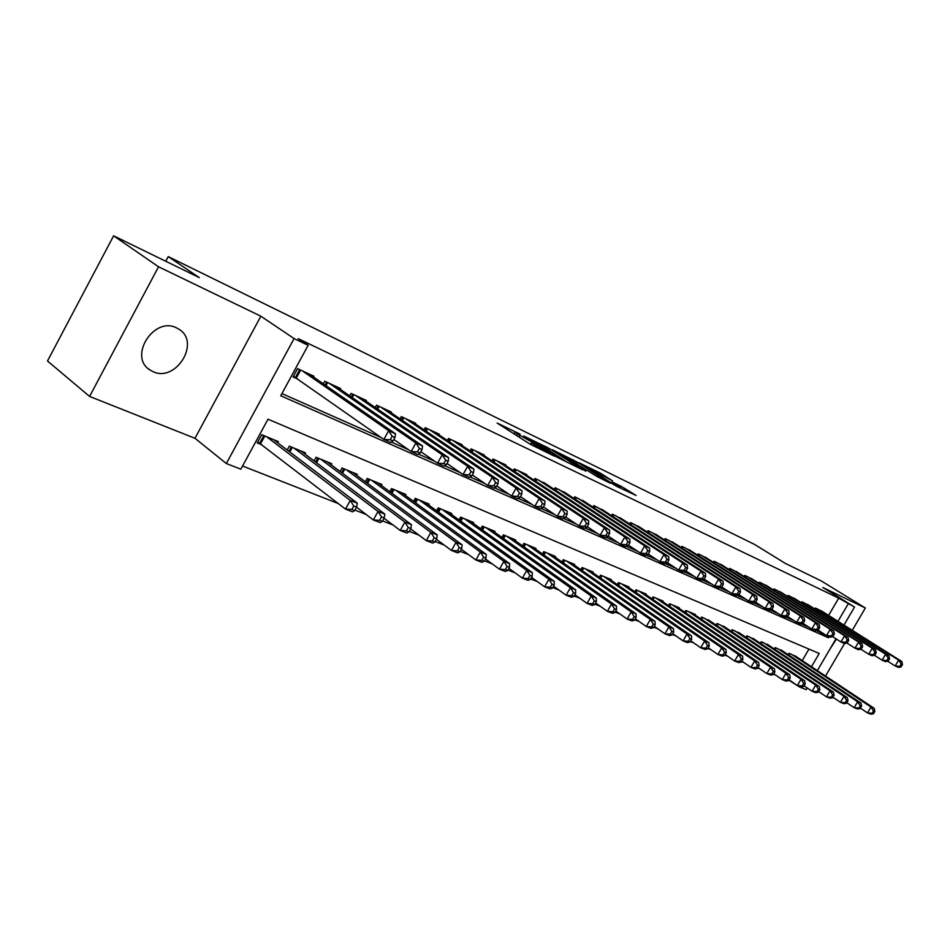 <?xml version="1.0" encoding="UTF-8"?>
<svg xmlns="http://www.w3.org/2000/svg" width="950" height="950" viewBox="0 0 950 950"><rect width="100%" height="100%" fill="white"/><g stroke="black" fill="none" stroke-linecap="round" stroke-linejoin="round"><path stroke-width="1.43" d="M520.149 434.186L497.099 423.023L530.041 444.125L554.646 456.297L534.138 444.636L531.929 442.819L536.976 444.921L517.156 433.794L515.031 432.036L520.149 434.186M176.498 327.857C153.912 316.077 128.167 356.713 149.827 369.906L153.057 371.676C175.928 382.672 200.747 342.511 179.182 329.353L176.498 327.857M612.56 480.878L599.961 472.922L579.156 462.816L616.17 486.091L636.037 495.437L621.347 486.412L612.192 482.018L620.528 487.706L609.318 481.662L585.865 466.521L612.56 480.878M828.614 615.41L838.696 598.144L854.537 607.038L843.98 625.088M113.62 235.826L158.531 266.796L89.585 396.435L47.5 361L113.62 235.826L199.322 277.626L168.221 256.595L754.478 544.386L785.318 563.398L821.263 580.937L865.343 608L822.878 587.504L854.537 607.038M89.585 396.435L194.987 438.294L260.858 316.196L158.531 266.796M260.858 316.196L294.084 338.58L308.144 345.313L280.749 395.758L828.4 637.735L829.029 636.666M838.696 598.144L298.181 338.628L308.144 345.313M549.183 448.424L523.747 436.026L556.641 456.997L582.754 469.882L549.183 448.424L548.388 449.837M552.366 449.718L576.816 461.902L610.316 483.218L597.206 476.639L580.153 466.094L573.491 462.899L585.722 471.164L552.259 449.908M825.514 676.032L844.562 643.518M852.281 630.313L865.343 608M313.536 377.043L313.963 376.247L297.552 368.659L293.051 376.948L297.884 379.145M340.207 389.322L340.622 388.574L324.722 381.223L323.321 383.812M366.047 401.221L366.439 400.508L351.049 393.395L349.695 395.853M391.091 412.763L391.471 412.074L376.544 405.175L375.262 407.526M415.376 423.949L415.744 423.296L401.268 416.599L400.033 418.843M438.936 434.803L439.28 434.174L425.244 427.69L424.056 429.816M461.807 445.336L462.128 444.742L448.507 438.437L447.379 440.479M484.001 455.561L484.322 454.991L471.081 448.875L470.001 450.822M505.566 465.5L505.875 464.954L493.014 459.016L491.981 460.881M526.526 475.166L526.822 474.644L514.33 468.861L513.321 470.654M546.903 484.559L535.04 478.432L534.066 480.154M566.722 493.691L555.168 487.742L554.242 489.392M585.996 502.586L574.762 496.803L573.871 498.382M604.758 511.231L593.821 505.614L592.966 507.134M623.034 519.662L612.382 514.188L611.551 515.66M640.822 527.867L630.444 522.536L629.648 523.949M658.172 535.859L648.054 530.67L647.271 532.036M675.07 543.649L665.202 538.602L664.454 539.921M691.541 551.249L681.922 546.333L681.197 547.604M707.607 558.659L698.226 553.874L697.526 555.097M723.294 565.891L714.139 561.224L713.45 562.412M738.589 572.957L729.648 568.397L728.994 569.537M753.516 579.844L744.8 575.391L744.159 576.508M768.099 586.566L759.584 582.231L758.967 583.3L759.62 582.243M782.349 593.144L774.024 588.905L773.419 589.95M796.266 599.557L788.132 595.424L787.538 596.434M809.863 605.839L801.907 601.789L801.337 602.775M281.936 393.573L381.164 437.57M391.388 442.106L408.464 449.671M418.463 454.112L434.839 461.367M444.636 465.714L460.358 472.684M469.953 476.947L485.046 483.633M494.463 487.813L508.963 494.238M518.189 498.334L532.131 504.509M541.179 508.523L554.574 514.472M563.457 518.403L576.353 524.127M585.069 527.986L597.467 533.484M606.029 537.284L617.963 542.581M626.371 546.309L637.877 551.404M646.131 555.073L657.21 559.977M665.332 563.576L676.008 568.314M683.988 571.852L694.272 576.413M702.121 579.892L712.049 584.298M719.768 587.717L729.339 591.969M736.927 595.329L746.166 599.426M753.647 602.739L762.553 606.694M769.916 609.959L778.513 613.771M785.757 616.989L794.069 620.671M801.206 623.829L809.234 627.392M816.252 630.503L819.078 631.762L819.494 631.049M814.827 608.974L815.385 608.024L823.151 611.966M242.571 466.022L338.319 503.559M354.932 510.079L366.13 514.472M382.577 520.909L393.027 525.018M409.308 531.394L419.045 535.206M435.159 541.536L444.232 545.086M460.192 551.344L468.623 554.646M484.417 560.844L492.254 563.908M507.906 570.048L515.173 572.898M530.658 578.966L537.391 581.614M552.734 587.622L558.956 590.057M574.144 596.018L579.892 598.274M594.926 604.164L600.222 606.242M615.113 612.085L619.97 613.985M634.731 619.768L639.172 621.514M653.79 627.238L657.839 628.829M672.315 634.505L676.008 635.954M690.341 641.571L693.678 642.877M707.881 648.446L710.885 649.622M724.957 655.144L727.641 656.201M741.582 661.663L743.969 662.601M757.779 668.016L759.869 668.836M773.561 674.203L775.378 674.916M788.939 680.224L799.603 687.028L799.912 686.494M802.239 660.606L808.961 649.099M277.721 442.795L278.362 441.619L261.678 434.696L257.212 442.914L262.117 444.921M287.221 450.003L289.311 446.156L305.484 452.853L304.867 453.969M314.094 460.904L316.089 457.247L331.752 463.742L331.17 464.811M340.124 471.485L342.036 468.006L357.224 474.299L356.666 475.321M365.358 481.757L367.187 478.432L381.924 484.536L381.389 485.509M389.832 491.72L391.59 488.549L405.887 494.463L405.365 495.401M413.582 501.386L415.269 498.358L429.139 504.106L428.652 504.996M436.644 510.791L438.259 507.882L451.725 513.475L451.25 514.318M459.028 519.911L460.584 517.144L473.67 522.559L473.219 523.379M480.783 528.794L482.279 526.134L494.997 531.406L494.558 532.19M501.933 537.427L503.369 534.874L515.731 540.004L515.316 540.752M522.488 545.822L523.866 543.376L535.907 548.364L535.503 549.076M542.486 554.004L543.816 551.641L555.536 556.498L555.144 557.187M561.949 561.961L563.231 559.692L574.631 564.407L574.263 565.084M580.901 569.703L582.136 567.518L593.239 572.126L592.871 572.767M599.343 577.256L600.543 575.154L611.361 579.631L611.004 580.26M617.322 584.618L618.474 582.587L629.019 586.957L628.674 587.551M634.837 591.791L635.954 589.831L646.226 594.082L645.893 594.664M651.914 598.785L652.994 596.885L663.005 601.041L662.684 601.599M668.562 605.601L669.607 603.773L679.381 607.822L679.072 608.368M684.796 612.263L685.817 610.494L695.352 614.448L695.044 614.971M700.649 618.759L701.634 617.049L710.648 621.407M716.11 625.1L717.06 623.449L725.871 627.701M731.215 631.299L732.141 629.696L740.739 633.852M745.952 637.343L746.854 635.799L755.262 639.849M760.356 643.257L761.235 641.749L769.441 645.715M774.44 649.04L775.283 647.579L783.311 651.439M788.191 654.693L789.023 653.268L796.872 657.044M168.221 256.595L165.739 261.25M807.215 687.943L806.241 689.617L799.603 687.028M811.466 666.722L819.221 653.457L268.019 419.199L240.849 469.193L226.338 463.541L294.084 338.58M194.987 438.294L226.338 463.541M835.976 638.768L817.344 670.617M837.995 621.312L848.136 603.974M819.078 631.762L828.4 637.735M829.54 649.764L836.451 639.077M528.39 438.389L557.199 456.962L564.787 460.679L542.771 446.262L528.39 438.389M570.024 459.408L558.612 453.257L571.627 461.569L578.277 464.764L570.024 459.408M354.659 510.566L356.571 507.098L353.756 505.982L351.844 509.461L354.659 510.566L352.545 511.836L345.503 509.093L350.277 500.412L357.307 503.203L273.529 439.613M257.759 441.892L345.503 509.093L351.844 509.461M266.57 436.727L350.277 500.412L353.756 505.982M357.307 503.203L356.571 507.098M393.015 441.002L394.951 437.499L392.184 436.276L390.26 439.767L393.015 441.002L390.771 442.522L383.859 439.458L388.669 430.706L302.373 370.892M392.184 436.276L388.669 430.706L395.568 433.817L309.213 374.051M390.26 439.767L383.859 439.458L293.431 376.247M394.951 437.499L395.568 433.817M382.316 521.396L384.192 517.987L381.473 516.919L379.584 520.327L382.316 521.396L380.142 522.607L373.326 519.959L378.041 511.433L384.833 514.128L300.794 450.918M356.535 507.157L373.326 519.959L379.584 520.327M294.061 448.115L378.041 511.433L381.473 516.919M384.833 514.128L384.192 517.987M409.046 531.869L410.899 528.521L408.274 527.476L406.41 530.836L409.046 531.869L406.826 533.033L400.235 530.456L404.878 522.084L411.457 524.697L327.216 461.866M384.061 518.237L400.235 530.456L406.41 530.836M320.696 459.159L404.878 522.084L408.274 527.476M411.457 524.697L410.899 528.521M434.91 541.987L436.739 538.709L434.197 537.7L432.357 540.989L434.91 541.987L432.63 543.103L426.265 540.621L430.849 532.392L437.202 534.909L352.818 472.471M410.673 528.936L426.265 540.621L432.357 540.989M346.501 469.858L430.849 532.392L434.197 537.7M437.202 534.909L436.739 538.709M459.931 551.796L461.747 548.566L459.277 547.592L457.473 550.834L459.931 551.796L457.627 552.864L451.452 550.454L455.976 542.355L462.128 544.801L377.649 482.766M436.418 539.279L451.452 550.454L457.473 550.834M371.521 480.225L455.976 542.355L459.277 547.592M462.128 544.801L461.747 548.566M420.137 453.055L422.037 449.623L419.366 448.424L417.466 451.867L420.137 453.055L417.834 454.504L411.148 451.547L415.898 442.961L329.389 383.384M419.366 448.424L415.898 442.961L422.56 445.954L336.015 386.448M417.466 451.867L411.148 451.547L393.846 439.494M422.037 449.623L422.56 445.954M446.346 464.704L448.222 461.332L445.633 460.18L443.769 463.553L446.346 464.704L443.994 466.094L437.534 463.232L442.213 454.801L355.561 395.485M445.633 460.18L442.213 454.801L448.661 457.698L361.986 398.442M443.769 463.553L437.534 463.232L420.874 451.713M448.222 461.332L448.661 457.698M471.699 475.974L473.539 472.661L471.046 471.544L469.193 474.869L471.699 475.974L469.3 477.304L463.054 474.537L467.673 466.248L380.926 407.206M471.046 471.544L467.673 466.248L473.907 469.051L387.149 410.079M469.193 474.869L463.054 474.537L447.011 463.505M473.539 472.661L473.907 469.051M496.233 486.887L498.049 483.621L495.639 482.541L493.81 485.806L496.233 486.887L493.786 488.157L487.742 485.486L492.302 477.327L405.519 418.57M495.639 482.541L492.302 477.327L498.334 480.035L411.54 421.361M493.81 485.806L487.742 485.486L472.293 474.905M498.049 483.621L498.334 480.035M484.168 561.284L485.961 558.113L483.574 557.163L481.781 560.357L484.168 561.284L481.816 562.305L475.843 559.977L480.308 552.009L486.269 554.384L401.743 492.753M461.344 549.278L475.843 559.977L481.781 560.357M395.782 490.283L480.308 552.009L483.574 557.163M486.269 554.384L485.961 558.113M519.982 497.444L521.776 494.238L519.436 493.192L517.643 496.399L519.982 497.444L517.513 498.667L511.646 496.066L516.147 488.051L429.364 429.59M519.436 493.192L516.147 488.051L521.989 490.675L435.219 432.298M517.643 496.399L511.646 496.066L496.755 485.937M521.776 494.238L521.989 490.675M507.656 570.487L509.414 567.352L507.098 566.449L505.341 569.584L507.656 570.487L505.269 571.461L499.474 569.204L503.88 561.367L509.651 563.659L425.125 502.443M485.486 558.956L499.474 569.204L505.341 569.584M419.342 500.044L503.88 561.367L507.098 566.449M509.651 563.659L509.414 567.352M542.996 507.68L544.766 504.521L542.497 503.512L540.728 506.671L542.996 507.68L540.491 508.844L534.814 506.326L539.244 498.441L452.509 440.289M542.497 503.512L539.244 498.441L544.908 500.983L458.185 442.914M540.728 506.671L534.814 506.326L520.457 496.613M544.766 504.521L544.908 500.983M530.409 579.405L532.154 576.317L529.91 575.439L528.164 578.526L530.409 579.405L527.998 580.331L522.381 578.146L526.727 570.439L532.321 572.66L447.818 511.848M508.867 568.314L522.381 578.146L528.164 578.526M442.213 509.521L526.727 570.439L529.91 575.439M532.321 572.66L532.154 576.317M565.298 517.596L567.043 514.484L564.846 513.499L563.101 516.61L565.298 517.596L562.756 518.712L557.258 516.278L561.64 508.511L474.976 450.668M564.846 513.499L561.64 508.511L567.126 510.981L480.486 453.221M563.101 516.61L557.258 516.278L543.412 506.944M567.043 514.484L567.126 510.981M552.484 588.05L554.206 585.022L552.033 584.155L550.311 587.195L552.484 588.05L550.038 588.941L544.587 586.815L548.886 579.227L554.313 581.388L469.882 520.992M531.549 577.386L544.587 586.815L550.311 587.195M464.419 518.736L548.886 579.227L552.033 584.155M554.313 581.388L554.206 585.022M586.922 527.202L588.656 524.151L586.518 523.201L584.796 526.253L586.922 527.202L584.357 528.283L579.025 525.92L583.347 518.273L496.791 460.762M586.518 523.201L583.347 518.273L588.668 520.671L502.146 463.232M584.796 526.253L579.025 525.92L565.654 516.954M588.656 524.151L588.668 520.671M573.907 596.434L575.605 593.453L573.491 592.622L571.793 595.614L573.907 596.434L571.425 597.289L566.141 595.222L570.38 587.753L575.653 589.855L491.316 529.874M553.553 586.174L566.141 595.222L571.793 595.614M486.008 527.678L570.38 587.753L573.491 592.622M575.653 589.855L575.605 593.453M607.905 536.536L609.615 533.52L607.549 532.606L605.839 535.61L607.905 536.536L605.316 537.569L600.139 535.278L604.402 527.749L517.987 470.559M607.549 532.606L604.402 527.749L609.568 530.076L523.201 472.969M605.839 535.61L600.139 535.278L587.231 526.656M609.615 533.52L609.568 530.076M594.7 604.58L596.374 601.635L594.32 600.827L592.646 603.773L594.7 604.58L592.194 605.399L587.064 603.393L591.244 596.042L596.362 598.072L512.145 538.508M574.893 594.7L587.064 603.393L592.646 603.773M506.991 536.382L591.244 596.042L594.32 600.827M596.362 598.072L596.374 601.635M628.271 545.585L629.957 542.628L627.95 541.726L626.264 544.694L628.271 545.585L625.658 546.582L620.635 544.35L624.851 536.94L538.602 480.082M627.95 541.726L624.851 536.94L629.862 539.196L543.661 482.422M626.264 544.694L620.635 544.35L608.166 536.061M629.957 542.628L629.862 539.196M614.887 612.489L616.538 609.591L614.543 608.807L612.893 611.705L614.887 612.489L612.358 613.273L607.371 611.325L611.503 604.081L616.479 606.053L532.416 546.915M595.614 602.965L607.371 611.325L612.893 611.705M527.404 544.837L611.503 604.081L614.543 608.807M616.479 606.053L616.538 609.591M648.043 554.372L649.705 551.463L647.758 550.584L646.095 553.506L648.043 554.372L645.418 555.334L640.526 553.161L644.694 545.87L558.636 489.345M647.758 550.584L644.694 545.87L649.562 548.055L563.564 491.625M646.095 553.506L640.526 553.161L628.496 545.193M649.705 551.463L649.562 548.055M634.493 620.172L636.132 617.322L634.196 616.55L632.557 619.412L634.493 620.172L631.952 620.92L627.107 619.032L631.192 611.883L636.025 613.807L552.14 555.085M615.742 610.992L627.107 619.032L632.557 619.412M547.259 553.066L631.192 611.883L634.196 616.55M636.025 613.807L636.132 617.322M667.244 562.911L668.895 560.049L666.995 559.194L665.356 562.067L667.244 562.911L664.608 563.837L659.858 561.735L663.967 554.539L578.134 498.358M666.995 559.194L663.967 554.539L668.705 556.664L582.932 500.567M665.356 562.067L659.858 561.735L648.232 554.052M668.895 560.049L668.705 556.664M653.564 627.641L655.179 624.827L653.291 624.079L651.676 626.905L653.564 627.641L650.999 628.354L646.297 626.513L650.322 619.483L655.025 621.347L571.33 563.041M635.289 618.783L646.297 626.513L651.676 626.905M566.58 561.07L650.322 619.483L653.291 624.079M655.025 621.347L655.179 624.827M685.912 571.211L687.539 568.385L685.698 567.566L684.071 570.392L685.912 571.211L683.252 572.09L678.644 570.048L682.706 562.97L597.111 507.122M685.698 567.566L682.706 562.97L687.301 565.036L601.766 509.283M684.071 570.392L678.644 570.048L667.399 562.649M687.539 568.385L687.301 565.036M672.101 634.897L673.693 632.13L671.864 631.406L670.261 634.184L672.101 634.897L669.524 635.586L664.941 633.793L668.919 626.857L673.491 628.674L590.021 570.784M654.301 626.347L664.941 633.793L670.261 634.184M585.39 568.872L668.919 626.857L671.864 631.406M673.491 628.674L673.693 632.13M704.069 579.286L705.672 576.496L703.879 575.688L702.276 578.491L704.069 579.286L701.397 580.129L696.908 578.146L700.922 571.152L615.576 515.66M703.879 575.688L700.922 571.152L705.387 573.171L620.113 517.762M702.276 578.491L696.908 578.146L686.031 571.009M705.672 576.496L705.387 573.171M690.127 641.962L691.695 639.231L689.926 638.519L688.346 641.262L690.127 641.962L687.539 642.616L683.086 640.882L687.016 634.042L691.457 635.799L608.226 578.336M672.778 633.709L683.086 640.882L688.346 641.262M603.713 576.46L687.016 634.042L689.926 638.519M691.457 635.799L691.695 639.231M721.715 587.136L723.294 584.381L721.561 583.597L719.969 586.352L721.715 587.136L719.031 587.943L714.661 586.008L718.627 579.12L633.567 523.972M721.561 583.597L718.627 579.12L722.986 581.079L637.984 526.027M719.969 586.352L714.661 586.008L704.152 579.132M723.294 584.381L722.986 581.079M707.667 648.826L709.222 646.131L707.489 645.454L705.933 648.149L707.667 648.826L705.066 649.467L700.732 647.769L704.627 641.024L708.949 642.746L625.955 585.687M690.757 640.858L700.732 647.769L705.933 648.149M621.573 583.87L704.627 641.024L707.489 645.454M708.949 642.746L709.222 646.131M738.886 594.759L740.454 592.052L738.756 591.292L737.188 594.011L738.886 594.759L736.191 595.543L731.951 593.667L735.87 586.874L651.082 532.071M738.756 591.292L735.87 586.874L740.097 588.786L655.393 534.066M737.188 594.011L731.951 593.667L721.774 587.029M740.454 592.052L740.097 588.786M724.743 655.524L726.287 652.864L724.601 652.199L723.057 654.859L724.743 655.524L722.131 656.129L717.915 654.479L721.751 647.829L725.966 649.503L643.245 592.847M708.261 647.805L717.915 654.479L723.057 654.859M638.97 591.078L721.751 647.829L724.601 652.199M725.966 649.503L726.287 652.864M771.875 609.437L773.407 606.789L771.804 606.076L770.272 608.712L771.875 609.437L769.168 610.149L765.142 608.368L755.606 602.193L757.15 599.521L755.499 598.785L753.956 601.457L755.606 602.193L752.899 602.953L748.766 601.112L752.637 594.427L668.159 539.968M755.499 598.785L752.637 594.427L756.758 596.279L672.363 541.916M753.956 601.457L748.766 601.112L738.91 594.712M757.15 599.521L756.758 596.279M741.368 662.031L742.888 659.407L741.249 658.766L739.729 661.39L741.368 662.031L738.756 662.613L734.635 661.01L738.447 654.443L742.544 656.07L660.107 599.842M725.289 654.574L734.635 661.01L739.729 661.39M655.928 598.108L738.447 654.443L741.249 658.766M742.544 656.07L742.888 659.407M770.272 608.712L765.142 608.368L768.966 601.766L684.807 547.663M771.804 606.076L768.966 601.766L772.991 603.571L688.904 549.563M773.407 606.789L772.991 603.571M757.566 668.373L759.074 665.784L757.471 665.154L755.974 667.743L757.566 668.373L754.941 668.931L750.939 667.375L754.692 660.891L758.694 662.482L676.543 606.646M741.879 661.164L750.939 667.375L755.974 667.743M672.469 604.96L754.692 660.891L757.471 665.154M758.694 662.482L759.074 665.784M787.728 616.479L789.236 613.878L787.681 613.178L786.161 615.778L787.728 616.479L785.021 617.179L781.09 615.434L784.878 608.926L701.041 555.168M787.681 613.178L784.878 608.926L788.785 610.684L705.043 557.009M786.161 615.778L781.09 615.434L771.816 609.449M789.236 613.878L788.785 610.684M773.347 674.559L774.844 672.006L773.276 671.389L771.792 673.942L773.347 674.559L770.723 675.094L766.816 673.574L770.533 667.185L774.428 668.729L692.586 613.296M758.029 667.577L766.816 673.574L771.792 673.942M688.607 611.658L770.533 667.185L773.276 671.389M774.428 668.729L774.844 672.006M803.178 623.342L804.674 620.778L803.142 620.101L801.646 622.666L803.178 623.342L800.458 624.019L796.634 622.321L800.375 615.897L716.882 562.483M803.142 620.101L800.375 615.897L804.187 617.607L720.777 564.288M801.646 622.666L796.634 622.321L787.609 616.514M804.674 620.778L804.187 617.607M788.738 680.58L790.21 678.062L788.69 677.469L787.217 679.986L788.738 680.58L786.101 681.102L782.289 679.606L785.971 673.301L789.771 674.809L708.237 619.792M773.775 673.823L782.289 679.606L787.217 679.986M704.354 618.177L785.971 673.301L788.69 677.469M789.771 674.809L790.21 678.062M818.223 630.04L819.707 627.499L818.223 626.834L816.739 629.375L818.223 630.04L815.504 630.681L811.787 629.031L815.48 622.689L732.331 569.632M818.223 626.834L815.48 622.689L819.197 624.364L736.131 571.389M816.739 629.375L811.787 629.031L802.999 623.39M819.707 627.499L819.197 624.364M803.736 686.458L805.196 683.976L803.712 683.383L802.251 685.876L803.736 686.458L801.099 686.957L797.383 685.508L801.016 679.274L804.721 680.746L723.52 626.121M789.129 679.915L797.383 685.508L802.251 685.876M719.732 624.554L801.016 679.274L803.712 683.383M804.721 680.746L805.196 683.976M832.901 636.559L834.373 634.066L832.924 633.413L831.452 635.918L832.901 636.559L830.181 637.189L826.547 635.574L830.205 629.316L747.413 576.602M832.924 633.413L830.205 629.316L833.827 630.943L751.129 578.312M831.452 635.918L826.547 635.574L817.998 630.087M834.373 634.066L833.827 630.943M818.366 692.194L819.814 689.736L818.366 689.166L816.929 691.624L818.366 692.194L815.729 692.669L812.107 691.256L815.694 685.104L819.316 686.541L738.435 632.308M804.104 685.841L812.107 691.256L816.929 691.624M734.742 630.776L815.694 685.104L818.366 689.166M819.316 686.541L819.814 689.736M847.222 642.924L848.671 640.454L847.258 639.825L845.809 642.295L847.222 642.924L844.502 643.53L840.952 641.951L844.574 635.776L762.137 583.407M847.258 639.825L844.574 635.776L848.101 637.367L765.759 585.081M845.809 642.295L840.952 641.951L832.627 636.631M848.671 640.454L848.101 637.367M832.651 697.787L834.064 695.352L832.663 694.794L831.238 697.229L832.651 697.787L830.003 698.238L826.464 696.861L830.027 690.793L833.542 692.182L753.006 638.341M818.698 691.624L826.464 696.861L831.238 697.229M749.396 636.844L830.027 690.793L832.663 694.794M833.542 692.182L834.064 695.352M861.187 649.135L862.624 646.701L861.234 646.083L859.809 648.529L861.187 649.135L858.467 649.717L855 648.185L858.586 642.069L776.518 590.057M861.234 646.083L858.586 642.069L862.03 643.625L780.057 591.696M859.809 648.529L855 648.185L846.889 643.008M862.624 646.701L862.03 643.625M846.581 703.238L847.982 700.839L846.616 700.304L845.203 702.703L846.581 703.238L843.932 703.677L840.477 702.323L844.004 696.338L847.436 697.704L767.244 644.242M832.948 697.276L840.477 702.323L845.203 702.703M763.717 642.782L844.004 696.338L846.616 700.304M847.436 697.704L847.982 700.839M874.819 655.203L876.232 652.793L874.891 652.187L873.466 654.597L874.819 655.203L872.088 655.749L868.716 654.253L872.254 648.221L790.566 596.553M874.891 652.187L872.254 648.221L875.627 649.741L794.022 598.144M873.466 654.597L868.716 654.253L860.807 649.218M876.232 652.793L875.627 649.741M860.178 708.569L861.579 706.194L860.225 705.672L858.836 708.035L860.178 708.569L857.529 708.985L854.157 707.667L857.648 701.753L861.009 703.083L781.161 650.014M846.854 702.774L854.157 707.667L858.836 708.035M777.717 648.589L857.648 701.753L860.225 705.672M861.009 703.083L861.579 706.194M888.119 661.117L889.521 658.73L888.203 658.148L886.801 660.523L888.119 661.117L885.4 661.639L882.099 660.179L885.602 654.229L804.294 602.894M888.203 658.148L885.602 654.229L888.891 655.714L807.678 604.449M886.801 660.523L882.099 660.179L874.392 655.286M889.521 658.73L888.891 655.714M873.466 713.771L874.843 711.431L873.525 710.909L872.148 713.26L873.466 713.771L870.818 714.174L867.528 712.892L870.972 707.038L874.249 708.344L794.77 655.654M860.427 708.154L867.528 712.892L872.148 713.26M791.398 654.253L870.972 707.038L873.525 710.909M874.249 708.344L874.843 711.431M901.111 666.888L902.5 664.537L901.217 663.967L899.828 666.318L901.111 666.888L898.391 667.399L895.173 665.974L898.641 660.096L817.712 609.092M901.217 663.967L898.641 660.096L901.847 661.533L821.014 610.624M899.828 666.318L895.173 665.974L887.656 661.2M902.5 664.537L901.847 661.533M516.301 435.326L517.156 433.794M519.009 437.059L519.876 435.527M530.528 444.434L531.774 442.201M533.366 446.013L534.138 444.636M536.322 447.462L536.904 446.417M544.908 447.616L545.585 446.405M572.648 461.071L573.289 459.919M576.068 463.232L576.816 461.902M620.635 487.659L621.347 486.412M623.996 489.879L624.839 488.383M599.343 474.014L599.961 472.922M602.739 476.057L603.416 474.869M259.694 443.128L263.803 435.575M260.609 443.757L264.824 436.003M300.651 370.096L296.317 378.053M299.642 369.633L295.391 377.459M288.931 451.298L291.294 446.975M289.809 451.963L292.303 447.391M315.673 462.104L317.918 458.007M316.552 462.769L318.927 458.423M341.596 472.589L343.734 468.706M342.475 473.242L344.731 469.122M366.724 482.766L368.754 479.073M367.591 483.407L369.752 479.489M327.667 382.589L325.981 385.664M326.669 382.126L325.078 385.035M353.839 394.678L352.236 397.599M352.842 394.226L351.334 396.981M379.192 406.398L377.673 409.177M378.207 405.947L376.77 408.559M403.786 417.762L402.337 420.399M402.8 417.311L401.434 419.793M391.091 492.634L393.027 489.143M391.97 493.276L394.024 489.547M427.631 428.794L426.241 431.3M426.657 428.343L425.351 430.694M414.746 502.229L416.587 498.904M415.613 502.859L417.584 499.32M450.775 439.482L449.445 441.869M449.801 439.043L448.566 441.275M437.701 511.551L439.47 508.392M438.567 512.181L440.456 508.796M473.242 449.872L471.972 452.152M472.281 449.421L471.093 451.559M460.002 520.612L461.688 517.596M460.869 521.229L462.662 517.999M495.069 459.954L493.858 462.128M494.107 459.515L492.979 461.546M481.674 529.423L483.289 526.549M482.529 530.041L484.251 526.953M516.266 469.763L515.102 471.841M515.316 469.324L514.235 471.259M502.74 537.997L504.284 535.254M503.583 538.602L505.246 535.646M536.881 479.287L535.764 481.27M535.931 478.848L534.898 480.7M523.212 546.345L524.697 543.709M524.067 546.939L525.659 544.112M556.926 488.549L555.857 490.449M555.987 488.122L554.99 489.879M543.139 554.456L544.564 551.95M543.982 555.049L545.514 552.342M576.424 497.562L575.391 499.391M575.486 497.135L574.536 498.821M562.531 562.364L563.896 559.966M563.374 562.946L564.846 560.357M595.401 506.338L594.415 508.084M594.474 505.911L593.56 507.526M581.412 570.071L582.718 567.768M582.243 570.641L583.656 568.148M613.878 514.876L612.928 516.551M612.952 514.449L612.073 515.992M599.794 577.564L601.053 575.367M600.626 578.146L601.991 575.747M631.869 523.189L630.954 524.804M630.954 522.773L630.111 524.258M617.714 584.879L618.913 582.766M618.533 585.449L619.851 583.146M649.396 531.299L648.518 532.843M648.482 530.872L647.674 532.297M635.17 592.016L636.322 589.986M635.989 592.574L637.248 590.366M666.484 539.196L665.629 540.681M665.57 538.769L664.798 540.134M652.187 598.975L653.303 597.016M652.994 599.533L654.217 597.396M683.133 546.891L682.314 548.316M682.231 546.476L681.482 547.782M668.776 605.756L669.857 603.879M669.596 606.314L670.771 604.259M699.366 554.396L698.582 555.774M698.476 553.981L697.751 555.239M684.974 612.382L686.007 610.577M685.781 612.928L686.909 610.945M715.219 561.723L714.447 563.041M714.329 561.308L713.628 562.519M700.768 618.842L701.765 617.108M701.575 619.388L702.668 617.476M730.669 568.86L729.932 570.143M729.79 568.456L729.113 569.62M716.193 625.159L717.155 623.485M716.989 625.694L718.046 623.853M745.762 575.842L745.049 577.077M744.883 575.427L744.23 576.555M731.239 631.322L732.177 629.707M732.034 631.857L733.068 630.076M760.487 582.647L759.798 583.834M746.736 637.866L747.733 636.156M774.879 589.297L774.214 590.449M761.092 643.756L762.054 642.093M788.939 595.793L788.286 596.909M775.129 649.503L776.055 647.9M802.667 602.146L802.049 603.214M788.844 655.12L789.747 653.576M816.097 608.344L815.492 609.389M149.827 369.906L148.153 368.6M514.021 433.865L514.947 432.202M530.908 444.647L531.834 442.985"/></g></svg>
